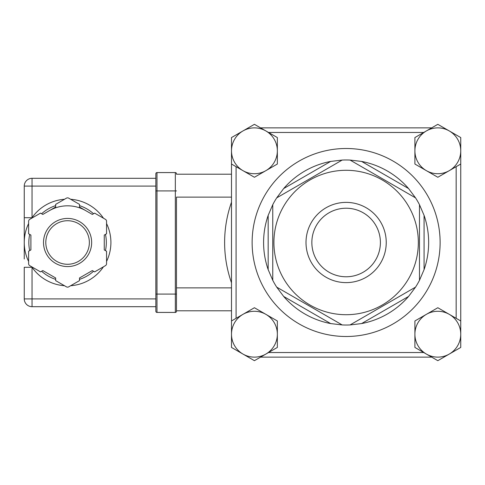 <?xml version="1.0" encoding="UTF-8"?>
<svg xmlns="http://www.w3.org/2000/svg" width="485" height="485" viewBox="0 0 485 485"><rect width="100%" height="100%" fill="white"/><g stroke="black" fill="none" stroke-linecap="round" stroke-linejoin="round"><path stroke-width="0.73" d="M460.75 347.436L449.286 354.056A22.928 22.928 0 0 0 449.286 314.347L460.75 320.967L460.75 347.436L437.822 360.676L431.68 357.13L260.566 357.13L254.419 360.676L231.497 347.436L231.497 310.8L176.473 310.8L231.497 310.8M231.497 174.2L176.473 174.2L231.497 174.2L231.497 137.564L254.419 124.324L277.347 137.564L277.347 150.799A22.928 22.928 0 0 0 242.961 130.944A22.928 22.928 0 0 0 231.497 150.799L231.497 137.564M361.604 161.432L350.061 160.062A82.529 82.529 0 0 0 342.186 160.062L330.643 161.432L283.658 188.562L276.699 197.874A82.529 82.529 0 0 0 272.764 204.688L268.175 215.376L268.175 269.624L272.764 280.312A82.529 82.529 0 0 0 276.699 287.126L283.658 296.438L330.643 323.568L342.186 324.938A82.529 82.529 0 0 0 350.061 324.938L361.604 323.568L408.588 296.438L415.548 287.126A82.529 82.529 0 0 0 419.483 280.312L424.072 269.624L424.072 215.376L419.483 204.688A82.529 82.529 0 0 0 415.548 197.874L408.588 188.562L361.604 161.432A82.529 82.529 0 0 1 408.588 188.562M424.072 215.376A82.529 82.529 0 0 1 424.072 269.624M408.588 296.438A82.529 82.529 0 0 1 361.604 323.568M330.643 323.568A82.529 82.529 0 0 1 283.658 296.438M268.175 269.624A82.529 82.529 0 0 1 268.175 215.376M283.658 188.562A82.529 82.529 0 0 1 330.643 161.432M176.473 174.2L176.473 173.721A1.146 1.146 0 0 0 175.327 172.575L156.988 172.575A1.146 1.146 0 0 0 155.843 173.721L155.843 311.279A1.146 1.146 0 0 0 156.988 312.425L175.327 312.425A1.146 1.146 0 0 0 176.473 311.279L176.473 197.128L231.497 197.128M89.361 242.5A21.776 21.776 0 0 1 67.579 264.276A21.776 21.776 0 0 1 45.802 242.5A21.776 21.776 0 0 1 67.579 220.723A21.776 21.776 0 0 1 89.361 242.5M67.579 220.723A21.776 21.776 0 0 0 48.718 253.388A21.776 21.776 0 0 0 86.439 253.388A21.776 21.776 0 0 0 67.579 220.723M28.609 221.324A2.292 2.292 0 0 1 29.755 219.335L40.522 213.121L42.813 214.443L55.66 207.028L55.66 204.379L66.433 198.159A2.292 2.292 0 0 1 68.724 198.159L79.498 204.379L79.498 207.028L92.344 214.443L94.636 213.121L105.409 219.335A2.292 2.292 0 0 1 106.554 221.324L106.554 233.758L104.257 235.086L104.257 249.914L106.554 251.242L106.554 263.676A2.292 2.292 0 0 1 105.409 265.665L94.636 271.879L92.344 270.557L79.498 277.972L79.498 280.621L68.724 286.841A2.292 2.292 0 0 1 66.433 286.841L55.66 280.621L55.66 277.972L42.813 270.557L40.522 271.879L29.755 265.665A2.292 2.292 0 0 1 28.609 263.676L28.609 251.242L30.901 249.914L30.901 235.086L28.609 233.758L28.609 221.324M64.487 199.28A43.329 43.329 0 0 0 31.695 218.214M28.609 223.567A43.329 43.329 0 0 0 28.609 261.433A43.329 43.329 0 0 1 24.25 242.5L24.25 259.008M32.046 267.296L24.25 267.296L24.25 298.899A7.796 7.796 0 0 0 32.046 306.69L32.046 267.296A43.329 43.329 0 0 1 31.695 266.786A43.329 43.329 0 0 0 64.487 285.72M70.671 285.72A43.329 43.329 0 0 0 103.463 266.786M106.554 261.433A43.329 43.329 0 0 0 106.554 223.567M103.463 218.214A43.329 43.329 0 0 0 70.671 199.28M49.24 210.732A36.678 36.678 0 0 1 85.918 210.732M24.25 186.101L32.046 186.101L32.046 178.31A7.796 7.796 0 0 0 24.25 186.101L24.25 242.439M24.25 225.992L24.25 217.704L32.046 217.704L32.046 186.101L155.843 186.101M32.046 178.31L155.843 178.31L155.843 173.721M156.988 312.425L156.988 294.08L155.843 294.08L155.843 190.92L156.988 190.92L156.988 172.575M231.497 287.872L176.473 287.872L176.473 310.8M155.843 298.899L24.25 298.899M32.046 306.69L155.843 306.69M449.286 130.944L460.75 137.564L460.75 150.799A22.928 22.928 0 0 0 426.363 130.944L437.822 124.324L449.286 130.944M460.75 164.033L449.286 170.653A22.928 22.928 0 0 0 460.75 150.799L460.75 164.033M437.822 177.267L426.363 170.653A22.928 22.928 0 0 0 449.286 170.653L437.822 177.267M414.899 150.799L414.899 137.564L426.363 130.944A22.928 22.928 0 0 0 426.363 170.653L414.899 164.033L414.899 150.799M277.347 164.033L265.883 170.653A22.928 22.928 0 0 0 277.347 150.799L277.347 164.033M254.419 177.267L242.961 170.653A22.928 22.928 0 0 0 265.883 170.653L254.419 177.267M231.497 164.033L231.497 150.799A22.928 22.928 0 0 0 242.961 170.653L231.497 164.033M426.363 314.347L437.822 307.733L449.286 314.347A22.928 22.928 0 0 0 414.899 334.201L414.899 320.967L426.363 314.347M437.822 360.676L426.363 354.056A22.928 22.928 0 0 0 449.286 354.056L437.822 360.676M414.899 347.436L414.899 334.201A22.928 22.928 0 0 0 426.363 354.056L414.899 347.436M265.883 314.347L277.347 320.967L277.347 334.201A22.928 22.928 0 0 0 242.961 314.347L254.419 307.733L265.883 314.347M277.347 347.436L265.883 354.056A22.928 22.928 0 0 0 277.347 334.201L277.347 347.436M254.419 360.676L242.961 354.056A22.928 22.928 0 0 0 265.883 354.056L254.419 360.676M231.497 334.201L231.497 320.967L242.961 314.347A22.928 22.928 0 0 0 242.961 354.056L231.497 347.436L231.497 150.799M231.497 282.797A121.505 121.505 0 0 1 231.497 202.203M311.849 242.5A34.271 34.271 0 0 0 363.259 272.182A34.271 34.271 0 0 0 363.259 212.818A34.271 34.271 0 0 0 311.849 242.5M431.68 127.87L260.566 127.87M260.566 357.13L431.68 357.13M460.75 334.201L460.75 150.799M306.005 242.5A40.122 40.122 0 0 1 366.181 207.756A40.122 40.122 0 0 1 366.181 277.244A40.122 40.122 0 0 1 306.005 242.5M350.061 160.062L415.548 197.874L350.061 160.062M272.764 280.312L272.764 204.688L272.764 280.312M342.186 324.938L276.699 287.126L342.186 324.938M415.548 287.126L350.061 324.938L415.548 287.126M419.483 204.688L419.483 280.312L419.483 204.688M276.699 197.874L342.186 160.062L276.699 197.874M418.337 242.5A72.216 72.216 0 0 1 310.018 305.041A72.216 72.216 0 0 1 310.018 179.959A72.216 72.216 0 0 1 418.337 242.5M91.653 242.5A24.074 24.074 0 0 0 55.545 221.651A24.074 24.074 0 0 0 55.545 263.349A24.074 24.074 0 0 0 91.653 242.5M105.463 234.388A38.745 38.745 0 0 1 105.463 250.612M93.544 271.254A38.745 38.745 0 0 1 79.498 279.366M55.66 279.366A38.745 38.745 0 0 1 41.613 271.254M29.694 250.612A38.745 38.745 0 0 1 29.694 234.388M41.613 213.746A38.745 38.745 0 0 1 55.66 205.634M79.498 205.634A38.745 38.745 0 0 1 93.544 213.746M156.988 294.08L156.988 190.92L175.327 190.92L175.327 294.08L156.988 294.08M176.473 173.721A1.146 1.146 0 0 0 175.327 172.575L175.327 190.92L176.473 190.92M175.327 312.425L175.327 294.08L176.473 294.08M236.08 318.318L236.08 166.682M268.508 132.46L423.738 132.46M423.738 352.54L268.508 352.54M456.167 166.682L456.167 318.318M252.127 242.5A93.993 93.993 0 0 0 393.123 323.901A93.993 93.993 0 0 0 393.123 161.099A93.993 93.993 0 0 0 252.127 242.5M24.256 241.821L24.25 242.379"/></g></svg>
